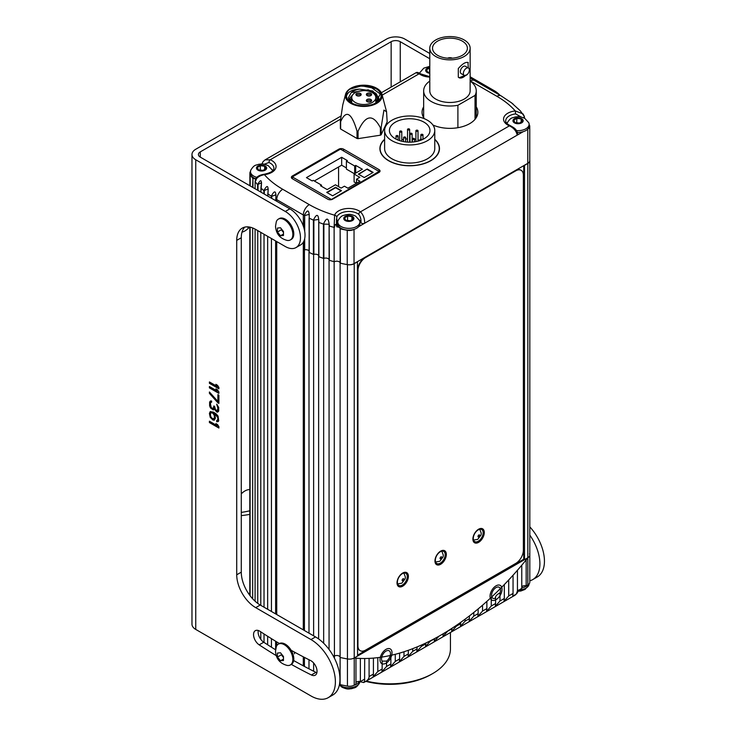 <?xml version="1.0" encoding="UTF-8"?>
<svg xmlns="http://www.w3.org/2000/svg" width="736" height="736" viewBox="0 0 736 736"><rect width="100%" height="100%" fill="white"/><g stroke="black" fill="none" stroke-linecap="round" stroke-linejoin="round"><path stroke-width="1.1" d="M334.42 658.186L334.42 656.07A3.33 1.923 180 0 1 338.017 655.629A3.33 1.923 180 0 1 340.115 657.368A3.33 1.923 0 0 0 338.017 655.629A3.33 1.923 0 0 0 334.42 656.07A107.318 61.962 180 0 1 333.104 655.712A107.318 61.962 0 0 0 334.42 656.07L334.116 227.387L334.613 215.216A14.49 8.363 180 0 1 345.635 208.665A14.49 8.363 180 0 1 360.465 211.839C363.372 214.912 364.771 218.702 364.642 223.22A2.153 1.242 180 0 1 362.462 223.532A2.153 1.242 180 0 1 360.999 222.548A12.337 7.121 0 0 0 359.37 220.027M355.966 682.557A3.33 1.923 180 0 1 360.364 681.6L360.364 658.444A243.607 140.65 -60 0 1 355.966 658.196L355.966 684.14L354.228 685.142A6.762 3.901 0 0 1 347.447 686.108A107.318 61.962 0 0 1 340.115 684.627L340.115 657.469A107.318 61.962 0 0 0 347.447 658.941A6.762 3.901 0 0 0 354.228 657.975A6.762 3.901 180 0 1 347.447 658.941A107.318 61.962 180 0 1 340.115 657.469L340.115 263.157A107.318 61.962 0 0 0 340.326 263.203M529.754 160.181A6.762 3.901 0 0 1 529.81 160.678A6.762 3.901 0 0 1 527.832 163.438L524.501 165.361L524.501 559.673L527.832 557.75L354.228 657.975L357.558 656.052L357.438 261.676M524.501 559.673L523.747 559.231L357.558 655.178M529.81 160.678L529.81 554.99A6.762 3.901 180 0 1 527.832 557.75A6.762 3.901 0 0 0 529.81 554.99A6.762 3.901 0 0 0 529.506 553.831M252.669 598.819L252.669 227.958M255.088 601.211L255.088 229.089M275.623 613.888L275.623 240.93M271.446 611.478L271.446 238.519M267.656 609.288L267.656 236.33M264.022 607.191L264.022 234.232M260.783 605.323L260.783 232.364M257.738 603.373L257.738 230.598M347.677 264.675A6.762 3.901 0 0 0 354.228 263.663L357.558 261.749M338.017 261.326A3.33 1.923 180 0 1 340.115 263.111A3.33 1.923 180 0 1 340.115 263.157M326.977 258.18A3.33 1.923 180 0 1 329.084 259.964A3.33 1.923 180 0 1 329.056 260.231A107.318 61.962 0 0 0 329.268 260.296M318.706 256.386A3.33 1.923 180 0 1 318.633 256.597A107.318 61.962 0 0 0 318.89 256.708L318.716 222.254M313.628 635.83L313.628 254.5A3.33 1.923 180 0 1 313.784 254.444M316.618 254.334A3.33 1.923 180 0 1 318.706 255.861M309.083 252.154A3.33 1.923 180 0 1 308.991 252.319A107.318 61.962 0 0 0 309.23 252.43L309.102 218.031M309.083 251.068A3.34 1.923 0 0 0 304.686 249.844L304.235 249.789A107.318 61.962 0 0 1 303.315 249.265L303.296 249.256A107.318 61.962 0 0 0 304.428 249.9A3.33 1.923 180 0 1 304.603 249.854M307.078 249.835A3.33 1.923 180 0 1 309.083 251.105M523.747 165.655L523.747 559.231M435.335 560.326A6.974 4.03 120 0 0 436.779 563.518A6.974 4.03 120 0 0 442.161 561.651A6.974 4.03 120 0 0 445.206 554.631A6.974 4.03 120 0 0 443.762 551.439A6.974 4.03 120 0 0 438.38 553.306A6.974 4.03 120 0 0 435.335 560.326M397.394 582.231A6.974 4.03 120 0 0 398.838 585.424A6.974 4.03 120 0 0 404.22 583.556A6.974 4.03 120 0 0 407.266 576.536A6.974 4.03 120 0 0 405.821 573.344A6.974 4.03 120 0 0 400.439 575.212A6.974 4.03 120 0 0 397.394 582.231M473.285 538.421A6.974 4.03 120 0 0 474.729 541.613A6.974 4.03 120 0 0 480.102 539.746A6.974 4.03 120 0 0 483.147 532.726A6.974 4.03 120 0 0 481.703 529.534A6.974 4.03 120 0 0 476.33 531.401A6.974 4.03 120 0 0 473.285 538.421M338.578 186.622L338.578 166.971M304.428 630.522L304.428 249.9M308.991 633.153L308.991 252.319M318.633 638.949L318.633 256.597M323.665 643.246L323.665 258.474M329.056 649.465L329.056 260.231M450.441 632.491L450.441 648.83A60.637 35.006 180 0 1 432.685 673.578L431.167 674.452A58.484 33.764 180 0 1 365.792 681.37M432.685 673.578A60.637 35.006 180 0 1 366.27 681.085M521.769 586.831A3.33 1.923 180 0 1 526.176 585.865L526.176 559.875A243.607 140.65 -60 0 1 521.769 565.202L521.769 588.414L517.445 590.907L516.322 594.016L512.753 596.197L513.047 593.446L508.714 595.948L504.022 601.229L504.316 598.488L499.992 600.981L495.3 606.271L495.595 603.52L491.262 606.022L486.57 611.312L486.864 608.562L482.54 611.064L477.848 616.345L478.142 613.603L473.809 616.096L469.117 621.386L469.412 618.636L465.088 621.138L460.396 626.428L460.681 623.677L456.357 626.18L451.665 631.46L451.959 628.719L447.635 631.212L442.943 636.502L443.228 633.751L438.904 636.254L434.212 641.544L434.507 638.793L430.174 641.295L425.482 646.576L425.776 643.834L421.452 646.328L416.76 651.618L417.054 648.867L412.721 651.369L408.029 656.659L408.324 653.908L404 656.411L399.308 661.692L399.602 658.95L395.269 661.443L390.577 666.733L390.871 663.982L386.547 666.485L381.855 671.766L382.14 669.024L377.816 671.517L373.124 676.807L373.419 674.056L369.086 676.559C369.205 680.404 362.94 683.477 364.504 681.15L363.722 682.557L359.159 681.472M360.364 681.6L364.67 679.107L364.596 680.561L364.688 658.499A243.607 140.65 -60 0 0 369.086 658.38L369.086 676.559M340.115 684.535A3.33 1.923 0 0 0 339.618 683.569M526.176 585.865L527.832 584.908A6.762 3.901 0 0 0 529.81 582.148L529.81 554.99M275.623 641.222L275.623 649.566M271.446 638.655L271.446 647.202M267.656 636.281L267.656 644.773M264.022 633.954L264.022 642.408M260.783 631.847L260.783 639.336M304.428 657.423L304.428 666.439M308.991 659.741L308.991 668.831M313.628 662.989L313.628 671.204M364.403 681.849L364.596 680.561M377.816 671.517L377.816 657.644A243.607 140.65 -60 0 1 373.419 658.094L373.419 674.056M382.14 661.112L386.547 661.103A6.33 3.652 120 0 0 390.494 653.688A6.33 3.652 120 0 0 389.178 650.79A6.33 3.652 120 0 0 384.302 652.482A6.33 3.652 120 0 0 381.533 658.858A6.33 3.652 120 0 0 382.14 661.112L382.14 669.024M386.547 661.103L386.547 666.485M395.269 661.443L395.269 654.295A243.607 140.65 -60 0 1 390.871 655.362L390.871 663.982M404 656.411L404 651.756A243.607 140.65 -60 0 1 399.602 653.108L399.602 658.95M412.721 651.369L412.721 648.664A243.607 140.65 -60 0 1 408.324 650.293L408.324 653.908M421.452 646.328L421.452 645.04A243.607 140.65 -60 0 1 417.054 646.935L417.054 648.867M430.174 641.295L430.174 640.9A243.607 140.65 -60 0 1 425.776 643.052L425.776 643.834M438.904 636.254L438.904 636.235A243.607 140.65 -60 0 1 434.507 638.646L434.507 638.793M447.635 631.212L447.635 631.065A243.607 140.65 -60 0 1 443.228 633.742M456.357 626.18L456.357 625.388A243.607 140.65 -60 0 1 451.959 628.314L451.959 628.719M465.088 621.138L465.088 619.188A243.607 140.65 -60 0 1 460.681 622.38L460.681 623.677M473.809 616.096L473.809 612.462A243.607 140.65 -60 0 1 469.412 615.922L469.412 618.636M482.54 611.064L482.54 605.204A243.607 140.65 -60 0 1 478.142 608.93L478.142 613.603M491.262 606.022L491.262 597.374A243.607 140.65 -60 0 1 486.864 601.395L486.864 608.562M495.3 597.393L495.595 598.156C495.098 596.445 496.561 594.697 499.992 592.912A6.33 3.652 120 0 0 500.526 590.162A6.33 3.652 120 0 0 499.21 587.264A6.33 3.652 120 0 0 494.334 588.956A6.33 3.652 120 0 0 491.565 595.332A6.33 3.652 120 0 0 492.881 598.23A6.33 3.652 120 0 0 495.595 598.156L495.595 603.52M499.992 592.912L499.992 600.981M508.714 595.948L508.714 579.95A243.607 140.65 -60 0 1 504.316 584.577L504.316 598.488M517.445 590.907L517.445 570.262A243.607 140.65 -60 0 1 513.047 575.23L513.047 593.446M518.015 590.06C518.273 591.781 517.196 593.538 514.777 595.35L516.322 594.016M294.501 653.816A6.33 3.652 -120 0 0 294.253 652.004M354.136 658.03A243.607 140.65 120 0 0 527.924 557.695M490.047 596.206A8.482 4.894 120 0 0 491.804 600.088A8.482 4.894 120 0 0 498.336 597.816A8.482 4.894 120 0 0 502.044 589.288A8.482 4.894 120 0 0 500.287 585.405A8.482 4.894 120 0 0 493.755 587.678A8.482 4.894 120 0 0 490.047 596.206M380.015 659.732A8.482 4.894 120 0 0 381.772 663.614A8.482 4.894 120 0 0 388.304 661.342A8.482 4.894 120 0 0 392.012 652.814A8.482 4.894 120 0 0 390.255 648.931A8.482 4.894 120 0 0 383.723 651.204A8.482 4.894 120 0 0 380.015 659.732M354.025 685.253A11.049 6.385 -0 0 0 359.426 681.444M359.886 681.499A11.049 6.385 -0 0 1 359.573 682.879A11.049 6.385 -0 0 1 351.817 687.516A11.049 6.385 -0 0 1 341.016 685.888A11.049 6.385 180 0 1 339.416 684.719M521.769 587.926A11.049 6.385 -0 0 0 527.795 584.927M518.963 590.033A11.049 6.385 -0 0 0 528.798 585.175A11.049 6.385 -0 0 0 529.101 583.896M276.754 201.278L276.754 199.64L303.315 214.976A107.318 61.962 0 0 0 304.235 215.501C307.685 208.73 309.35 209.613 309.23 218.141L309.23 252.439A107.318 61.962 0 0 0 313.407 254.408L313.407 220.119C316.793 213.118 318.614 213.891 318.89 222.419A107.318 61.962 0 0 0 323.435 224.103C326.692 216.89 328.661 217.534 329.332 226.026A107.318 61.962 0 0 0 334.116 227.387A2.153 1.242 180 0 0 334.448 227.461A3.34 1.923 0 0 0 334.429 227.47M318.706 255.788A3.34 1.923 0 0 0 313.867 254.426L313.407 254.408M313.867 254.426L313.867 220.138L318.762 219.438L318.89 256.708A107.318 61.962 0 0 0 323.435 258.391L323.435 224.103L329.112 224.25L329.332 260.314A107.318 61.962 0 0 0 334.429 261.768A3.34 1.923 0 0 1 337.98 261.317A3.34 1.923 0 0 1 340.133 263.01L340.409 263.221A107.318 61.962 0 0 0 347.245 264.601A6.762 3.901 180 0 0 354.034 263.635L527.776 163.328A6.762 3.901 180 0 0 529.754 160.568L529.754 126.279A6.762 3.901 180 0 1 527.822 129.012M329.102 259.854A3.34 1.923 0 0 0 327.235 258.244A3.34 1.923 0 0 0 323.886 258.382L323.435 258.391M524.51 117.686A107.318 61.962 180 0 1 524.529 117.714A3.34 1.923 0 0 0 524.51 117.732L524.354 116.444L523.535 117.751M529.11 124.494A107.318 61.962 180 0 1 529.451 125.12A6.762 3.901 180 0 1 529.754 126.279M523.222 131.67L517.169 135.166C516.433 131.137 513.848 128.036 509.404 125.847A14.49 8.363 180 0 1 503.912 117.291A14.49 8.363 180 0 1 515.246 110.924L522.956 113.859L524.115 115.929M334.448 227.461C335.156 223.615 335.966 223.431 336.867 226.9A2.153 1.242 180 0 0 337.171 226.265A2.153 1.242 180 0 0 337.07 225.888L336.729 217.212A12.337 7.121 180 0 1 346.113 211.646A12.337 7.121 180 0 1 358.736 214.342A2.153 1.408 127.8 0 1 360.465 211.839L509.404 125.847A2.153 1.049 -66.8 0 1 510.25 125.626L513.369 127.42C513.811 127.862 516.957 129.288 517.804 134.283A2.153 1.242 180 0 1 517.169 135.166L358.607 226.716M507.518 122.323A12.337 7.121 0 0 0 506.708 123.225M336.867 226.9A3.34 1.923 180 0 1 340.133 228.721L340.409 263.221M338.293 220.027A12.337 7.121 0 0 0 336.775 222.208M354.034 263.635L354.034 229.356A6.762 3.901 180 0 1 347.245 230.313L340.409 228.933M255.107 181.682A3.34 1.923 0 0 0 255.125 181.672A2.153 1.242 180 0 0 255.245 181.847A107.318 61.962 180 0 1 255.107 181.682L255.107 188.775M252.577 187.321L252.954 178.379A3.34 1.923 180 0 1 255.539 179.234M252.577 178.232A107.318 61.962 180 0 1 250.194 174.276A6.762 3.901 180 0 1 249.881 173.116A6.762 3.901 180 0 1 250.507 171.47M272.9 170.531A12.337 7.121 0 0 0 272.099 169.648M292.339 178.728L327.824 199.217A3.34 1.923 180 0 0 332.552 199.217L379.068 172.362A3.34 1.923 180 0 0 380.043 171A3.34 1.923 180 0 0 379.068 169.639L343.574 149.15A3.34 1.923 180 0 0 338.854 149.15L292.339 176.005L292.33 178.728A3.34 1.923 180 0 1 291.355 177.367A3.34 1.923 180 0 1 292.339 176.005M384.615 139.297A29.79 17.195 0 0 0 379.905 148.58A29.79 17.195 0 0 0 388.626 160.742A29.79 17.195 0 0 0 421.084 164.468A29.79 17.195 0 0 0 439.475 148.58A29.79 17.195 0 0 0 434.764 139.297M432.915 125.01A27.904 16.109 0 0 0 462.272 126.712A27.904 16.109 0 0 0 477.866 112.249A27.904 16.109 0 0 0 476.256 106.867M423.66 106.867A27.904 16.109 0 0 0 422.05 112.249A27.904 16.109 0 0 0 424.424 118.754M429.787 77.096A14.49 8.363 180 0 1 419.17 73.766L415.941 72.772C416.788 72.027 418.306 72.376 420.486 73.812L420.486 73.812A2.153 1.408 -52.3 0 0 419.17 73.766L382.196 95.11M340.934 116.076L265.024 159.896L270.241 159.749A14.49 8.363 180 0 1 275.696 168.296A14.49 8.363 180 0 1 264.38 174.653C258.888 175.748 255.843 178.14 255.245 181.847A107.318 61.962 0 0 0 257.609 184.626C261.022 178.48 262.136 179.612 260.949 188.03A107.318 61.962 0 0 0 263.874 190.652C267.334 184.276 268.658 185.334 267.849 193.816A107.318 61.962 0 0 0 271.271 196.227C274.74 189.63 276.267 190.587 275.844 199.106A107.318 61.962 0 0 0 276.754 199.64A8.446 4.876 120 0 1 282.734 189.29L309.286 204.626A98.863 57.077 0 0 0 334.613 215.216A2.153 1.73 18.9 0 1 336.729 217.212M264.233 164.238L268.953 162.5A12.337 7.121 180 0 1 273.902 168.204C274.013 170.844 270.756 172.868 264.132 174.276C260.066 174.883 257.306 176.29 255.861 178.498M256.1 180.256C256.11 177.238 255.778 177.707 255.125 181.672M271.704 198.361L271.704 196.3L275.982 194.792L275.724 200.68M257.609 190.228L257.609 184.626L261.547 182.694L260.967 187.478M304.686 231.251L304.686 215.556L309.24 214.332L309.083 252.255M318.762 219.438L318.706 256.505M336.49 223.726L336.49 219.061L337.171 226.265M358.736 214.342C360.41 216.439 361.164 219.172 360.999 222.548M510.25 125.626C507.03 123.97 505.512 122.397 505.706 120.897A12.337 7.121 180 0 1 515.66 113.905L521.162 117.006M524.529 118.229L524.529 117.714M524.354 116.444L520.269 110.786L511.41 102.746L501.133 95.892L474.573 80.555A8.446 4.876 -60 0 0 470.35 80.969A98.863 57.077 0 0 0 470.138 80.85M263.874 193.835L263.874 190.652L268.198 188.94L267.766 196.089M477.011 116.205A27.904 16.109 0 0 0 476.256 114.77M423.66 114.77A27.904 16.109 0 0 0 422.906 116.205M439.383 149.886A29.79 17.195 0 0 0 439.263 149.15M380.107 149.15A29.79 17.195 0 0 0 379.988 149.886M357.006 138.478L340.658 129.039A24.086 13.901 0 0 1 340.372 128.432L340.372 121.008A24.086 13.901 0 0 0 340.658 121.624C346.113 109.452 351.569 112.599 357.006 131.063L357.006 138.478A24.086 13.901 0 0 0 358.064 138.644L380.402 135.194A24.086 13.901 180 0 0 381.184 134.743L387.164 121.845L386.566 111.771L383.925 110.087L381.184 127.328L381.184 134.743M340.658 121.624L340.658 129.039M357.006 131.063A24.086 13.901 0 0 0 358.064 131.229C365.525 114.752 372.968 113.602 380.402 127.77A24.086 13.901 0 0 0 380.797 127.549A24.086 13.901 180 0 0 381.184 127.328M381.956 94.226A18.4 10.626 180 0 0 369.509 85.726A18.4 10.626 180 0 0 350.759 88.302A18.4 10.626 0 0 0 345.58 94.226A18.4 10.626 0 0 0 355.47 105.294A18.4 10.626 0 0 0 376.777 103.325A18.4 10.626 180 0 0 381.956 94.226L386.566 111.771M345.58 94.226L342.746 104.99L340.372 121.008M380.402 127.77L380.402 135.194M358.064 131.229L358.064 138.644M346.463 96.278C346.003 93.785 347.033 91.457 349.536 89.304C349.572 88.624 357.089 85.542 357.438 85.992L369.886 86.452A17.324 10 180 0 1 376.013 102.884A17.324 10 180 0 1 351.523 102.884A17.324 10 180 0 1 346.463 96.278C347.512 91.972 351.836 89.59 359.416 89.12L372.858 91.006L378.976 98.56L378.543 100.777M349.536 89.304L361.661 85.827L375.01 88.44M377.651 101.642L375.811 99.737M349.499 100.887L351.725 98.734M375.535 96.066L378.718 100.28M348.652 99.388L352.866 94.585M378.976 98.744L375.884 93.26L368.147 89.82L351.247 92.552L348.303 97.916L352.093 103.196M375.71 103.058L380.236 93.95L369.886 86.452M348.698 99.526L352.424 95.211M375.691 96.563L378.654 100.473M351.247 92.552A15.208 8.786 180 0 1 359.416 89.12M375.811 100.105L377.485 101.789M349.637 101.062L351.725 99.102M351.192 102.571L351.725 102.184M355.258 102.451A12.043 6.955 180 0 1 351.725 97.538A12.043 6.955 180 0 1 359.159 91.117A12.043 6.955 180 0 1 372.287 92.626A12.043 6.955 180 0 1 375.811 97.538A12.043 6.955 180 0 1 368.377 103.96A12.043 6.955 180 0 1 355.258 102.451M367.126 101.632A2.64 1.527 0 0 0 370.006 101.964A2.64 1.527 0 0 0 371.634 100.556A2.64 1.527 0 0 0 370.861 99.48A2.64 1.527 0 0 0 367.982 99.148A2.64 1.527 0 0 0 366.353 100.556A2.64 1.527 0 0 0 367.126 101.632M367.126 95.597A2.64 1.527 0 0 0 370.006 95.928A2.64 1.527 0 0 0 371.634 94.521A2.64 1.527 0 0 0 370.861 93.444A2.64 1.527 0 0 0 367.982 93.113A2.64 1.527 0 0 0 366.353 94.521A2.64 1.527 0 0 0 367.126 95.597M356.675 95.597A2.64 1.527 0 0 0 359.554 95.928A2.64 1.527 0 0 0 361.183 94.521A2.64 1.527 0 0 0 360.41 93.444A2.64 1.527 0 0 0 357.53 93.113A2.64 1.527 0 0 0 355.902 94.521A2.64 1.527 0 0 0 356.675 95.597M371.349 101.246A2.64 1.527 0 0 0 370.861 100.86A2.64 1.527 0 0 0 366.638 101.246M371.349 95.211A2.64 1.527 0 0 0 370.861 94.824A2.64 1.527 0 0 0 366.638 95.211M360.898 95.211A2.64 1.527 0 0 0 360.41 94.824A2.64 1.527 0 0 0 356.187 95.211M367.752 95.864L370.236 95.864M357.3 95.864L359.784 95.864M367.752 101.899L370.236 101.899M391.957 140.705A25.079 14.481 0 0 0 419.281 143.842A25.079 14.481 0 0 0 434.764 130.465A25.079 14.481 0 0 0 427.423 120.226A25.079 14.481 0 0 0 400.09 117.088A25.079 14.481 0 0 0 384.615 130.465A25.079 14.481 0 0 0 391.957 140.705M395.342 138.745A20.277 11.712 0 0 0 417.45 141.284A20.277 11.712 0 0 0 429.971 130.465A20.277 11.712 0 0 0 424.028 122.185A20.277 11.712 0 0 0 401.93 119.646A20.277 11.712 0 0 0 389.408 130.465A20.277 11.712 0 0 0 395.342 138.745M384.615 130.465L384.615 148.58A25.079 14.481 0 0 0 391.957 158.81A25.079 14.481 0 0 0 419.281 161.957A25.079 14.481 0 0 0 434.764 148.58L434.764 130.465M434.764 139.527A29.578 17.075 180 0 1 439.263 148.58A29.578 17.075 180 0 1 421.001 164.349A29.578 17.075 180 0 1 388.774 160.65A29.578 17.075 180 0 1 380.107 148.58A29.578 17.075 180 0 1 384.615 139.527M420.118 140.502A20.277 11.712 0 0 0 418.011 139.868M415.904 139.398A20.277 11.712 0 0 0 414.478 139.168M412.362 142.076L412.362 138.902A1.058 0.607 180 0 1 414.478 138.902A1.058 0.607 180 0 1 412.362 138.902A20.277 11.712 0 0 0 412.114 138.92M407.523 138.902A20.277 11.712 0 0 0 405.646 139.067M403.53 139.389A20.277 11.712 0 0 0 401.782 139.757M401.47 131.137A1.058 0.607 180 0 1 399.979 132.002A1.058 0.607 180 0 1 401.47 131.137M409.639 129.398A1.058 0.607 180 0 1 407.523 129.453A1.058 0.607 180 0 1 409.639 129.398M417.827 131.1A1.058 0.607 180 0 1 416.088 130.401A1.058 0.607 180 0 1 417.827 131.1M422.206 135.442A1.058 0.607 180 0 1 421.654 134.265A1.058 0.607 180 0 1 422.206 135.442M420.578 140.346A1.058 0.607 180 0 1 421.618 139.288A1.058 0.607 180 0 1 422.197 139.684M398.894 140.383A1.058 0.607 180 0 1 400.347 140.861M397.155 135.498A1.058 0.607 180 0 1 396.971 136.712A1.058 0.607 180 0 1 397.155 135.498M405.61 137.374A1.058 0.607 180 0 1 403.53 137.531A1.058 0.607 180 0 1 405.61 137.374M410.78 134.384A1.058 0.607 180 0 1 411.332 133.207A1.058 0.607 180 0 1 410.78 134.384M337.778 223.726A11.049 6.385 0 0 0 341.016 228.243A11.049 6.385 180 0 0 353.059 229.623A11.049 6.385 180 0 0 359.886 223.726L359.886 221.978A11.049 6.385 180 0 1 353.059 227.875A11.049 6.385 180 0 1 341.016 226.486A11.049 6.385 0 0 1 337.778 221.978L337.778 223.726M359.886 221.978A11.049 6.385 180 0 0 359.573 220.469L355.571 216.08C349.352 213.412 349.002 214.553 346.012 214.645C343.013 215.915 341.78 214.618 338.091 220.469A11.049 6.385 0 0 0 337.778 221.978M344.577 217.819L345.718 220.266L349.968 220.929L353.078 219.126L351.937 216.678L347.696 216.016L344.577 217.819M347.696 216.016L347.456 220.533M351.937 216.678L351.937 219.788M350.207 220.791L347.696 220.404M272.55 170.908A11.049 6.385 180 0 0 272.302 170.09L268.309 165.701C262.08 163.024 261.74 164.174 258.741 164.266C255.751 165.526 254.509 164.238 250.82 170.09A11.049 6.385 0 0 0 250.507 171.598L250.507 173.346A11.049 6.385 0 0 0 253.745 177.864A11.049 6.385 180 0 0 255.723 178.765M250.507 171.598A11.049 6.385 0 0 0 253.745 176.106A11.049 6.385 180 0 0 256.79 177.348M257.315 167.431L258.456 169.887L262.706 170.54L265.816 168.746L264.675 166.29L260.424 165.637L257.315 167.431M260.424 165.637L260.185 170.154M264.675 166.29L264.675 169.4M262.936 170.402L260.424 170.016M507.058 123.593A11.049 6.385 0 0 1 507.306 122.774C510.996 116.923 512.238 118.211 515.237 116.95C518.227 116.849 518.576 115.708 524.796 118.376L528.798 122.774A11.049 6.385 180 0 1 529.11 124.274L529.11 126.031A11.049 6.385 180 0 1 517.491 132.406M529.11 124.274A11.049 6.385 180 0 1 516.589 130.603M513.802 120.115L514.942 122.572L519.193 123.225L522.302 121.431L521.162 118.974L516.911 118.321L513.802 120.115M516.911 118.321L516.681 122.838M521.162 118.974L521.162 122.084M519.432 123.087L516.911 122.7M429.787 66.332L423.798 68.144L420.035 72.395A11.049 6.385 0 0 0 419.778 73.306M429.787 67.96L426.53 69.736L427.671 72.192L429.787 72.514M429.64 67.942L429.401 72.459M296.019 247.572A21.464 12.392 -120 0 0 299.313 230.377A21.464 12.392 -120 0 0 285.292 211.462L289.846 208.831A21.464 12.392 -120 0 1 303.867 227.746A21.464 12.392 -120 0 1 300.573 244.95L296.019 247.572A21.464 12.392 -120 0 1 285.292 246.514L255.696 229.43A26.827 15.493 60 0 0 242.282 228.096A26.827 15.493 60 0 0 236.725 240.378L236.725 574.788L241.279 572.157L241.279 237.746A26.827 15.493 60 0 1 244.757 227.12M429.787 53.48L404.809 39.063A12.88 7.434 0 0 0 386.593 39.063L195.748 149.252A12.88 7.434 0 0 0 191.976 154.505L191.976 624.174A12.88 7.434 0 0 0 195.748 629.427L310.969 695.952A34.537 19.936 -120 0 0 328.228 697.664A34.537 19.936 -120 0 0 333.528 669.99A34.537 19.936 -120 0 0 310.969 639.556L255.696 607.642A26.827 15.493 60 0 1 236.725 574.788M285.292 211.462L195.748 159.767L195.748 629.427M276.175 655.583A529.074 305.458 -120 0 1 259.192 644.856A8.584 4.959 -120 0 1 253.929 637.284A8.584 4.959 -120 0 1 255.328 630.669A8.584 4.959 -120 0 1 260.038 631.359A511.906 295.55 -120 0 0 279.422 643.512M291.162 650.284A511.906 295.55 -120 0 0 310.546 660.514A8.584 4.959 -120 0 1 316.489 668.03A8.584 4.959 -120 0 1 315.256 675.188A8.584 4.959 -120 0 1 311.392 674.986L315.937 672.364A8.584 4.959 -120 0 0 316.885 672.741M291.318 664.396A529.074 305.458 -120 0 0 311.392 674.986M209.41 383.318L218.896 388.792L218.896 387.421L217.479 385.241L215.869 384.302L217.276 386.492L209.41 381.947L209.41 383.318L218.896 388.35M209.41 387.881L218.896 393.355L218.896 391.984L217.479 389.804L215.869 388.866L217.276 391.055L209.41 386.51L209.41 387.881L218.896 392.914M217.884 402.813L218.896 403.392L218.896 395.186L217.884 394.597L217.884 401.442L209.41 391.984L209.41 393.355L217.884 402.813L218.896 402.96M210.413 407.854L213.238 409.943L214.25 408.931L216.669 411.93L217.479 412.169L218.693 411.038L218.693 407.385L216.669 404.165L217.884 408.287L217.276 410.679L215.464 409.63L214.654 406.428L213.845 405.959L213.238 408.581L211.223 407.643L210.413 403.751L210.818 402.39L211.628 402.169L211.628 401.028L210.413 401.01L209.613 402.141L209.613 405.794L210.413 407.854L213.918 409.676M214.047 420.228L215.464 418.076L214.452 413.844L217.681 417.303L217.884 419.474L216.669 420.596L216.669 421.737L218.086 421.645L218.693 420.854L218.086 416.162L216.274 413.972L213.44 412.114L210.211 411.617L209.41 413.439L210.211 417.321L213.044 420.1L214.664 419.87M209.41 422.565L218.896 428.039L218.896 426.668L217.479 424.488L215.869 423.559L217.276 425.739L209.41 421.194L209.41 422.565L218.896 427.607M213.44 418.959L211.628 417.91L210.616 416.19L210.413 413.788L211.02 412.767L212.842 413.135L214.25 415.325L214.452 417.717L213.44 418.959M289.846 208.831L200.302 157.136A6.44 3.717 0 0 1 198.416 154.505A6.44 3.717 0 0 1 200.302 151.874L200.302 157.136M328.228 697.664L332.782 695.032A34.537 19.936 -120 0 0 338.082 667.359A34.537 19.936 -120 0 0 315.514 636.925L260.25 605.02A26.827 15.493 60 0 1 241.279 572.157M258.253 630.494A8.584 4.959 -120 0 0 263.746 642.224A529.074 305.458 -120 0 0 275.595 649.805M293.664 660.532A529.074 305.458 -120 0 0 315.937 672.364M191.976 154.505A12.88 7.434 0 0 0 195.748 159.767M429.787 58.742L400.255 41.694A6.44 3.717 0 0 0 391.147 41.694L200.302 151.874M249.808 510.802A202.078 116.674 -60 0 1 241.279 512.403M249.808 592.968L248.593 593.667M247.066 226.844L248.768 227.829A14.269 8.243 -60 0 1 242.015 232.125M248.768 227.829A173.53 100.188 -60 0 1 249.504 227.047M249.808 489.523A173.53 100.188 -60 0 1 248.768 489.633A14.269 8.243 -60 0 0 241.279 493.847M249.808 514.372A202.078 116.674 -60 0 1 241.279 515.605M529.81 535.127A34.537 19.936 60 0 1 532.744 579.591A34.537 19.936 60 0 1 529.81 580.787M529.81 526.866A34.537 19.936 60 0 1 537.298 576.96L532.744 579.591M470.138 76.774L494.353 90.758A21.464 12.392 60 0 1 499.9 95.174M209.788 382.168L209.788 383.097M217.276 386.492L216.697 384.79M209.788 386.731L209.788 387.66M216.697 389.353L217.276 391.055M209.788 392.408L209.788 393.134L218.261 402.592M218.261 394.818L217.884 401.442M210.634 400.973L209.788 404.542L210.8 407.643M210.818 402.39L211.628 401.948M214.231 406.18L214.029 407.91L213.238 408.581M217.056 404.496L218.261 408.075L218.058 410.007L217.276 410.679M214.25 408.931L216.651 411.479L218.298 411.7M210.478 411.553L209.788 414.359L210.597 417.11L212.41 419.299L214.424 420.008M217.056 420.532L217.056 421.516L218.196 421.498M214.452 413.844L216.448 414.782L218.058 417.082L218.261 419.253L217.276 420.495M211.02 412.767L212.612 412.565L214.231 414.184L214.829 417.496L213.845 418.738M209.788 421.415L209.788 422.344M216.697 424.037L217.276 425.739M278.337 644.138L279.284 643.586A12.015 6.937 -120 0 1 288.54 646.806A12.015 6.937 -120 0 1 293.793 658.904A12.015 6.937 60 0 1 291.3 664.406L290.361 664.948A12.015 6.937 60 0 1 287.123 665.418C279.938 663.513 276.064 658.812 275.512 651.314L276.313 646.705A12.015 6.937 -120 0 1 278.337 644.138A12.015 6.937 -120 0 1 287.601 647.358A12.015 6.937 -120 0 1 292.845 659.447A12.015 6.937 60 0 1 290.361 664.948M277.362 655.114L277.49 653.044L280.49 652.777L283.48 656.503L283.48 660.505L280.49 660.772L277.49 657.046L277.362 655.114M280.49 660.772L283.369 659.106M277.49 657.046L281.354 654.81L283.397 657.358M281.354 654.056L281.354 654.81M278.337 219.126L279.284 218.574A12.015 6.937 -120 0 1 288.549 221.794A12.015 6.937 -120 0 1 293.793 233.892A12.015 6.937 60 0 1 291.3 239.393L290.361 239.936A12.015 6.937 60 0 1 287.123 240.405C279.938 238.501 276.064 233.8 275.512 226.302L276.313 221.692A12.015 6.937 -120 0 1 278.337 219.126A12.015 6.937 -120 0 1 287.601 222.346A12.015 6.937 -120 0 1 292.845 234.434A12.015 6.937 60 0 1 290.361 239.936M277.362 230.101L277.49 228.031L280.49 227.764L283.48 231.49L283.48 235.492L280.49 235.759L277.49 232.033L277.362 230.101M280.49 235.759L283.369 234.094M277.49 232.033L281.354 229.798L283.397 232.346M281.354 229.043L281.354 229.798M359.968 650.56A10.727 6.192 -60 0 1 359.775 650.449A10.727 6.192 -60 0 1 357.558 645.536L357.935 645.757A10.727 6.192 120 0 0 360.162 650.67A10.727 6.192 120 0 0 365.525 650.136L515.78 563.39A10.727 6.192 120 0 0 523.36 550.252L523.36 175.214A10.727 6.192 120 0 0 521.143 170.301A10.727 6.192 120 0 0 515.78 170.835L365.525 257.582A10.727 6.192 120 0 0 357.935 270.728L357.935 645.757M515.78 170.835L515.393 170.614A10.727 6.192 -60 0 1 520.766 170.09A10.727 6.192 -60 0 1 520.95 170.2M515.393 170.614L365.148 257.361A10.727 6.192 -60 0 0 357.558 270.508L357.935 270.728M436.439 564.549A8.05 4.646 120 0 0 442.575 562.157A8.05 4.646 120 0 0 445.961 554.19A8.05 4.646 120 0 0 444.48 550.629M474.38 542.644A8.05 4.646 120 0 0 480.516 540.252A8.05 4.646 120 0 0 483.902 532.284A8.05 4.646 120 0 0 482.42 528.715M398.498 586.454A8.05 4.646 120 0 0 404.634 584.062A8.05 4.646 120 0 0 408.02 576.095A8.05 4.646 120 0 0 406.539 572.534M434.958 560.979A8.05 4.646 120 0 0 436.623 564.668A8.05 4.646 120 0 0 442.833 562.516A8.05 4.646 120 0 0 446.338 554.41A8.05 4.646 120 0 0 444.673 550.73A8.05 4.646 120 0 0 438.472 552.883A8.05 4.646 120 0 0 434.958 560.979M472.898 539.074A8.05 4.646 120 0 0 474.573 542.763A8.05 4.646 120 0 0 480.774 540.601A8.05 4.646 120 0 0 484.288 532.505A8.05 4.646 120 0 0 482.614 528.825A8.05 4.646 120 0 0 476.413 530.978A8.05 4.646 120 0 0 472.898 539.074M397.017 582.884A8.05 4.646 120 0 0 398.682 586.574A8.05 4.646 120 0 0 404.883 584.421A8.05 4.646 120 0 0 408.397 576.316A8.05 4.646 120 0 0 406.732 572.636A8.05 4.646 120 0 0 400.531 574.788A8.05 4.646 120 0 0 397.017 582.884M429.787 81.089A26.303 15.189 0 0 0 423.66 90.832A26.303 15.189 0 0 0 457.902 105.303L475.033 95.413A26.303 15.189 0 0 0 476.256 90.832A26.303 15.189 0 0 0 470.138 81.089M429.787 48.226L429.787 90.832A20.176 11.647 0 0 0 435.694 99.066A20.176 11.647 0 0 0 457.682 101.586A20.176 11.647 0 0 0 470.138 90.832L470.138 48.226A20.176 11.647 0 0 0 464.223 39.983A20.176 11.647 0 0 0 442.235 37.462A20.176 11.647 0 0 0 429.787 48.226A20.176 11.647 0 0 0 435.694 56.46A20.176 11.647 0 0 0 457.682 58.981A20.176 11.647 0 0 0 470.138 48.226M457.902 127.696L457.902 105.303M475.033 119.324L475.033 95.413M467.038 74.676L459.098 77.74L458.298 77.179L458.298 68.522C462.788 63.462 466.127 61.53 468.326 62.735A8.85 5.115 120 0 0 467.866 62.358M467.949 62.404L468.326 67.951M437.635 55.338A17.425 10.065 180 0 1 432.529 48.226A17.425 10.065 180 0 1 443.293 38.925A17.425 10.065 180 0 1 462.282 41.106A17.425 10.065 180 0 1 467.388 48.226A17.425 10.065 180 0 1 456.633 57.518A17.425 10.065 180 0 1 437.635 55.338M458.979 77.676A8.85 5.115 120 0 0 465.437 75.532M468.473 68.034L465.437 66.286A4.241 2.447 120 0 0 462.171 67.418A4.241 2.447 120 0 0 460.322 71.686A4.241 2.447 120 0 0 461.196 73.628L464.232 75.376A4.241 2.447 120 0 0 467.498 74.244A4.241 2.447 120 0 0 469.347 69.975A4.241 2.447 120 0 0 468.473 68.034A4.241 2.447 120 0 0 465.207 69.175A4.241 2.447 120 0 0 463.358 73.434A4.241 2.447 120 0 0 464.232 75.376M452.327 58.19A3.754 2.171 0 0 0 447.598 58.19M448.978 58.273A2.953 1.702 180 0 1 450.938 58.273M379.068 172.362L379.068 171.442L330.952 199.732M379.068 169.639L379.068 171.442L340.446 149.141L292.33 176.925L330.952 199.217M346.398 167.928L341.66 165.195L314.309 180.982M341.66 165.195L341.66 157.292L347.42 160.623L346.398 161.212L346.398 169.114L354.504 173.797M356.445 183.282L354.099 181.93L354.099 174.027L362.37 169.252L355.69 165.398L354.669 165.986L354.669 173.705M364.274 177.532L373.152 172.408L367.227 168.995L358.349 174.119L364.274 177.532M341.504 190.679L335.588 187.257L326.71 192.39L332.626 195.804L341.504 190.679M341.66 157.292L306.443 177.624L312.211 180.955L313.242 180.357L321.512 185.132L320.482 185.73L327.161 189.584L335.432 184.81L341.127 188.094L344.43 186.19L347.916 188.204L359.978 181.24L356.491 179.225L359.794 177.312L354.099 174.027M346.398 161.212L354.669 165.986M367.227 168.995L358.726 174.34M372.766 172.629L367.227 169.427M341.127 190.9L335.588 187.698L327.088 192.602M321.512 186.318L321.512 185.132M355.69 165.398L355.69 173.107M356.491 179.225L356.491 183.255M276.736 614.532L276.736 241.574M250.111 227.166L250.111 595.764M527.832 163.438L527.832 584.908M354.228 263.663L354.228 685.142M347.447 264.638L347.447 686.108M303.296 629.869L303.296 249.256M276.736 641.902L276.736 645.776M303.296 656.834L303.296 665.832M515.66 113.905L515.246 110.924A98.863 57.077 0 0 0 496.91 96.306A8.446 4.876 -60 0 1 501.133 95.892M496.91 96.306L470.35 80.969M264.132 174.276L264.38 174.653A98.863 57.077 0 0 0 282.734 189.29M340.575 119.14L270.241 159.749A2.153 1.058 113.3 0 0 268.953 162.5M252.954 187.533L252.954 178.379M275.982 194.792L275.844 200.753M271.271 198.104L271.704 196.3M268.198 188.94L267.849 196.135M261.547 182.694L260.949 192.151M250.194 174.276L250.194 185.941M275.752 199.033L275.752 200.698M260.884 192.114L260.958 187.772M258.014 190.458L258.014 184.754M309.286 204.626A8.446 4.876 120 0 0 303.315 214.976L303.315 226.062M309.24 214.332L309.23 218.141A107.318 61.962 0 0 0 313.407 220.119L313.867 220.138M329.332 260.314L329.102 225.814L329.102 260.102M323.886 258.382L323.886 224.094M303.315 249.265L303.315 242.208M304.235 249.789L304.235 240.24M304.235 229.098L304.686 215.556M347.245 230.313L347.245 264.601M304.686 249.844L304.686 238.602M340.133 228.721L340.133 263.01M527.776 129.067L527.776 163.328M267.812 193.78L267.812 196.116M264.288 194.083L264.288 190.753M338.854 149.15L338.854 150.061M423.145 115.69L423.145 116.711M343.574 149.15L343.574 150.954M348.965 100.068L351.725 98.412M375.811 99.213L378.378 100.952M352.434 216.393A5.097 2.944 180 0 1 352.434 220.552A5.097 2.944 180 0 1 345.23 220.552A5.097 2.944 0 0 1 345.23 216.393A5.097 2.944 0 0 1 352.434 216.393M265.172 166.005A5.097 2.944 180 0 1 265.172 170.172A5.097 2.944 180 0 1 257.959 170.172A5.097 2.944 0 0 1 257.959 166.005A5.097 2.944 0 0 1 265.172 166.005M521.658 118.689A5.097 2.944 180 0 1 521.658 122.857A5.097 2.944 180 0 1 514.446 122.857A5.097 2.944 0 0 1 514.446 118.689A5.097 2.944 0 0 1 521.658 118.689M429.787 73.278A5.097 2.944 180 0 1 427.174 72.478A5.097 2.944 0 0 1 425.905 69.543A5.097 2.944 0 0 1 429.787 67.51M236.725 240.378L241.279 237.746M310.969 639.556L315.514 636.925M255.696 607.642L260.25 605.02M391.147 41.694L391.147 87.078M400.255 41.694L400.255 81.825M494.353 90.758L493.304 91.365M259.192 644.856L263.746 642.224M478.023 536.424A1.178 0.681 120 0 0 478.86 536.912A1.178 0.681 120 0 0 479.697 535.468A1.178 0.681 120 0 0 478.86 534.98A1.178 0.681 120 0 0 478.023 536.424M441.756 557.373A1.178 0.681 120 0 0 440.919 556.885A1.178 0.681 120 0 0 440.082 558.33A1.178 0.681 120 0 0 440.919 558.817A1.178 0.681 120 0 0 441.756 557.373M402.141 580.235A1.178 0.681 120 0 0 402.978 580.722A1.178 0.681 120 0 0 403.806 579.278A1.178 0.681 120 0 0 402.978 578.79A1.178 0.681 120 0 0 402.141 580.235M249.808 227.111L249.808 595.369M514.777 595.35L363.722 682.557M359.573 682.879C355.884 688.73 354.642 687.442 351.652 688.703C348.652 688.795 348.312 689.936 342.084 687.268L339.36 684.986M528.798 585.175L525.035 589.426L520.876 590.999L517.886 591.275M470.138 78.126L474.573 80.555M429.787 76.7L420.486 73.812M415.941 72.772L381.377 92.727M265.024 159.896L262.973 161.736L261.97 163.999M329.112 224.25L329.102 225.814M518.098 108.735L520.269 110.786M513.204 104.172L511.41 102.746M249.881 173.116L249.881 185.757M351.725 97.538L351.725 102.957M375.811 97.538L375.811 102.994M439.263 148.58L439.263 150.622M380.107 148.58L380.107 150.622M401.782 131.569L401.782 141.248M399.666 131.569L399.666 140.374M409.639 129.453L409.639 142.177M407.523 129.453L407.523 142.112M415.904 130.75L415.904 141.616M418.011 130.75L418.011 141.146M420.872 134.854L420.872 139.251M422.988 134.854L422.988 139.306M420.118 139.84L420.118 140.512M398.121 136.105L398.121 140.079M396.005 136.105L396.005 139.104M414.478 138.902L414.478 141.846M405.646 137.531L405.646 141.938M403.53 137.531L403.53 141.625M409.998 133.796L409.998 142.177M412.114 133.796L412.114 142.094M476.256 117.64L476.256 90.832M423.66 117.64L423.66 90.832M473.533 540.086L477.765 539.359L481.05 534.971L481.27 533.269L479.78 529.267M435.592 561.991L439.824 561.264L443.109 556.876L443.32 555.174L441.839 551.172M397.652 583.896L401.884 583.17L405.159 578.781L405.38 577.079L403.898 573.077"/></g></svg>
